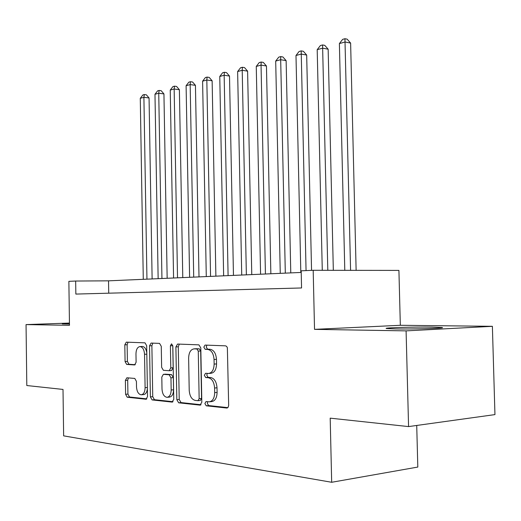<?xml version="1.0" encoding="UTF-8"?>
<svg xmlns="http://www.w3.org/2000/svg" width="521" height="521" viewBox="0 0 521 521"><rect width="100%" height="100%" fill="white"/><g stroke="black" fill="none" stroke-linecap="round" stroke-linejoin="round"><path stroke-width="0.78" d="M204.877 403.534L206.238 405.807L226.759 408.034L228.042 407.409L228.673 405.455L227.358 347.67L226.602 346.354L225.541 345.84L205.066 345.078L203.822 347.149L205.176 349.324L207.768 349.435C211.461 350.171 213.558 353.525 214.053 359.49L214.138 364.088C213.91 369.799 212.034 372.925 208.511 373.479L205.567 373.283L204.349 375.315L205.704 377.536L208.302 377.732C212.001 378.598 214.098 382.023 214.593 388.015L214.685 392.619C214.47 398.22 212.64 401.294 209.195 401.834L206.062 401.541L204.877 403.534M207.736 401.711L207.286 403.293L208.647 405.559L227.84 407.637M206.922 345.149L206.231 347.012L207.586 349.181L210.178 349.291L207.768 349.435M207.312 373.401L206.759 375.127L208.113 377.341L210.712 377.536L208.302 377.732M69.456 323.385L62.273 323.906L69.462 324.049M395.686 328.933C414.052 329.259 447.721 328.197 441.886 327.501L432.007 327.097C413.615 326.823 381.632 327.813 386.615 328.536L395.686 328.933M126.883 377.777L125.379 380.402L125.6 394.293L127.196 397.21L146.049 399.255L147.521 396.598L146.675 345.729L145.001 342.844L126.284 342.147L124.812 344.837L125.079 361.574L126.668 364.426L134.633 364.947L136.105 362.264L135.968 353.844C136.131 349.428 137.479 347.006 140.006 346.576C142.669 347.051 144.18 349.624 144.538 354.287L145.099 387.676C144.942 392.007 143.633 394.377 141.184 394.794C138.436 394.293 136.873 391.649 136.502 386.869L136.417 381.359L134.783 378.441L126.883 377.777M492.384 326.322L494.95 414.599L408.575 426.588L406.087 330.874L492.384 326.322L400.33 325.286L314.528 329.363L313.186 270.288L301.184 270.829L301.561 287.963L75.851 294.078L75.669 281.04L68.87 281.347L69.482 325.312L26.05 324.596L26.805 385.533L63.008 389.428L63.64 435.856L331.682 482.277L417.809 467.063L416.722 425.455M408.575 426.588L330.19 418.155L331.682 482.277M314.528 329.363L406.087 330.874M176.834 399.679L178.644 402.805L200.012 405.13L201.822 402.303L200.806 347.93L198.898 344.85L177.563 344.055L175.896 346.921L176.834 399.679L179.211 399.451L181.028 402.577L201.034 404.739M172.08 402.095L152.086 399.92L150.387 396.898L149.534 345.84L151.097 343.072L159.537 343.385L161.269 346.322L161.634 367.312L163.379 370.307L169.188 370.718L170.79 367.924L170.4 345.82L171.546 343.834L172.829 345.918L173.767 399.353L172.08 402.095L172.497 402.049M69.449 323.072L26.05 324.596M400.33 325.286L398.917 270.412L313.186 270.288M301.216 272.444L108.537 280.832L75.669 281.04M108.726 293.186L108.537 280.832M209.826 401.769L211.611 401.593C215.056 401.053 216.886 397.985 217.101 392.398L214.685 392.619M210.712 377.536C214.418 378.396 216.515 381.821 217.016 387.8L217.101 392.398M209.038 373.433L210.927 373.29C214.45 372.743 216.326 369.617 216.554 363.918L214.138 364.088M210.178 349.291C213.877 350.027 215.974 353.375 216.469 359.327L216.554 363.918M179.315 344.12L178.273 346.784L179.211 399.451M197.895 400.688L199.152 398.708L198.273 351.134L196.945 348.972L194.125 348.862C190.679 349.409 188.849 352.496 188.628 358.129L189.214 390.268C189.664 396.077 191.663 399.457 195.225 400.415L197.895 400.688M200.298 400.454L201.555 398.48L199.152 398.708M196.117 348.744L199.341 348.836L200.676 350.991L201.555 398.48M173.031 401.711L154.437 399.698L152.086 399.92M152.855 343.137L151.878 345.716L152.738 396.683L154.437 399.698M171.481 370.542L173.161 367.754L172.77 345.69L170.4 345.82M162.011 389.128C162.409 394.071 164.076 396.807 167.013 397.321C169.625 396.891 171.012 394.449 171.175 389.988L170.96 377.823L169.182 374.781L163.366 374.345L161.803 377.1L162.011 389.128M167.436 397.282L169.377 397.106C171.995 396.676 173.382 394.234 173.545 389.78L171.175 389.988M165.515 374.189L171.552 374.599L173.33 377.634L173.545 389.78M141.556 394.762L143.516 394.586C145.639 394.319 146.929 392.391 147.391 388.803M146.792 352.815C146.134 348.875 144.649 346.752 142.337 346.452L142.077 346.465M128.049 342.212L127.131 344.713L127.398 361.431L128.987 364.27L135.284 364.687M128.427 377.907L127.697 380.219L127.919 394.091L129.508 397.002L146.831 398.878M356.13 270.347L350.62 43.08L345.097 41.999L339.386 43.569L344.791 270.334M350.587 270.34L344.941 38.723L347.149 39.16L350.62 43.08M339.386 43.569L342.655 39.355L344.941 38.723M333.329 270.314L328.152 49.195L322.649 48.173L317.198 49.671L322.278 270.301M327.807 270.308L322.571 44.949L324.772 45.366L328.152 49.195M317.198 49.671L320.389 45.555L322.571 44.949M311.551 270.36L306.674 55.044L301.197 54.067L295.987 55.5L300.812 272.457M306.061 270.614L301.19 50.895L303.378 51.292L306.674 55.044M295.987 55.5L299.1 51.481L301.19 50.895M290.777 272.893L286.127 60.638L280.682 59.707L275.694 61.081L280.259 273.356M285.313 273.134L280.682 59.707L280.734 56.594L282.916 56.971L286.127 60.638M275.694 61.081L278.742 57.147L280.734 56.594M270.855 273.766L266.452 65.998L261.041 65.112L256.26 66.427L260.585 274.209M265.423 274L261.041 65.112L261.151 62.045L263.313 62.403L266.452 65.998M256.26 66.427L259.237 62.572L261.151 62.045M251.767 274.593L247.599 71.136L242.213 70.289L237.628 71.546L241.724 275.036M246.368 274.827L242.213 70.289L242.376 67.268L244.531 67.613L247.599 71.136M237.628 71.546L240.546 67.776L242.376 67.268M233.46 275.394L229.507 76.059L224.154 75.252L219.758 76.463L223.639 275.817M228.094 275.629L224.154 75.252L224.369 72.276L226.505 72.608L229.507 76.059M219.758 76.463L222.61 72.771L224.369 72.276M215.883 276.156L212.132 80.794L206.824 80.019L202.597 81.178L206.283 276.579M210.556 276.39L206.824 80.019L207.078 77.088L209.201 77.408L212.132 80.794M202.597 81.178L205.391 77.557L207.078 77.088M199.002 276.892L195.44 85.34L190.165 84.597L186.101 85.711L189.605 277.302M193.714 277.126L190.165 84.597L190.465 81.712L192.575 82.012L195.44 85.34M186.101 85.711L188.843 82.168L190.465 81.712M182.773 277.602L179.387 89.71L174.151 89L170.243 90.074L173.571 277.999M177.518 277.83L174.151 89L174.489 86.16L176.58 86.447L179.387 89.71M170.243 90.074L172.926 86.597L174.489 86.16M167.156 278.279L163.939 93.917L158.742 93.239L154.978 94.268L158.143 278.676M161.94 278.507L158.742 93.239L159.113 90.439L161.191 90.713L163.939 93.917M154.978 94.268L157.609 90.856L159.113 90.439M152.119 278.937L149.058 97.968L143.9 97.316L140.279 98.313L143.282 279.321M146.948 279.158L143.9 97.316L144.304 94.561L146.368 94.829L149.058 97.968M140.279 98.313L142.858 94.965L144.304 94.561M208.647 405.559L206.238 405.807M207.586 349.181L205.176 349.324M208.113 377.341L205.704 377.536M217.016 387.8L214.593 388.015M216.469 359.327L214.053 359.49M227.28 407.982L226.759 408.034M178.273 346.784L175.896 346.921M200.481 405.077L200.012 405.13M181.028 402.577L178.644 402.805M200.676 350.991L198.273 351.134M199.341 348.836L196.945 348.972M196.671 348.725L194.274 348.862M152.738 396.683L150.387 396.898M151.878 345.716L149.534 345.84M173.161 367.754L170.79 367.924M173.33 377.634L170.96 377.823M171.552 374.599L169.182 374.781M165.808 374.169L163.451 374.345M147.371 387.487L145.099 387.676M146.811 354.15L144.538 354.287M128.987 364.27L126.668 364.426M127.398 361.431L125.079 361.574M127.131 344.713L124.812 344.837M146.31 399.216L145.939 399.249M129.508 397.002L127.196 397.21M127.919 394.091L125.6 394.293M127.697 380.219L125.379 380.402M200.39 400.46L198.117 400.682M196.521 348.718L194.125 348.862M171.559 370.542L169.325 370.705M165.73 374.169L163.366 374.345M142.337 346.452L140.006 346.576"/></g></svg>
